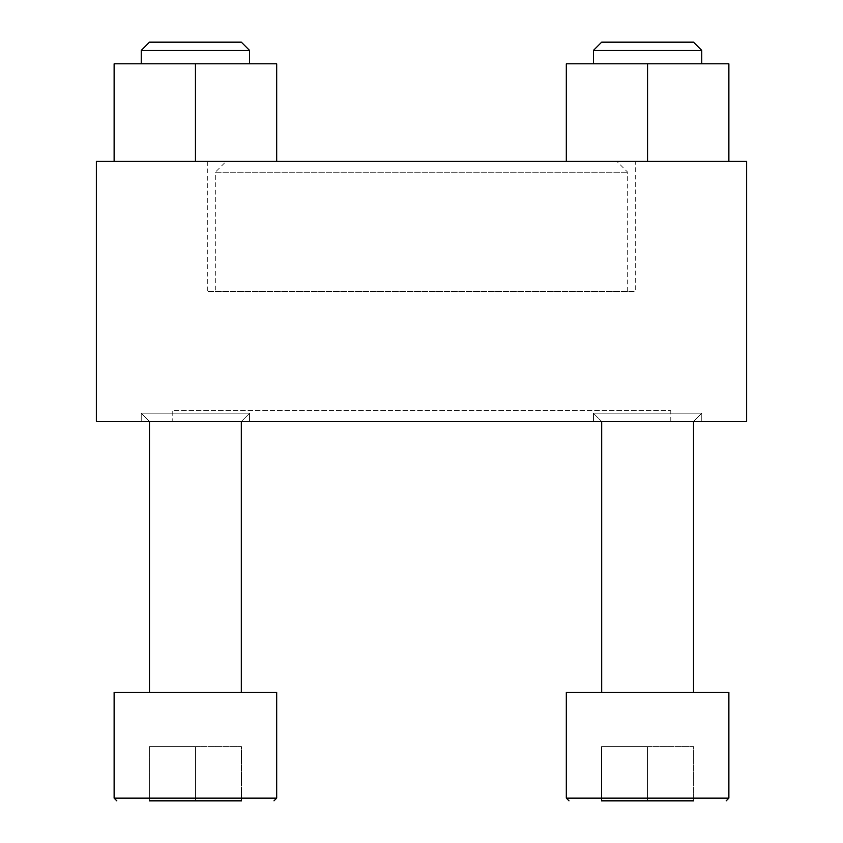 <?xml version="1.0" encoding="UTF-8"?>
<svg xmlns="http://www.w3.org/2000/svg" width="843" height="843" viewBox="0 0 843 843"><rect width="100%" height="100%" fill="white"/><g stroke="black" fill="none" stroke-linecap="round" stroke-linejoin="round"><path stroke-width="0.63" stroke-dasharray="4.21 3.16" d="M701.776 421.5L593.398 421.5L701.776 421.5L593.398 421.5L701.776 421.5L701.776 413.186L593.398 413.186L701.776 413.186L701.776 421.5M249.602 421.5L141.224 421.5L249.602 421.5L141.224 421.5L249.602 421.5L249.602 413.186L141.224 413.186L249.602 413.186L249.602 421.5M141.224 413.186L249.602 413.186L141.224 413.186L141.224 421.5L141.224 413.186L149.527 421.5L241.298 421.5L149.527 421.5L241.298 421.5L149.527 421.5L141.224 413.186M593.398 413.186L701.776 413.186L593.398 413.186L593.398 421.5L593.398 413.186L601.702 421.5L693.473 421.5L601.702 421.5L693.473 421.5L601.702 421.5L593.398 413.186M172.214 421.5L670.786 421.5L172.214 421.5L172.214 410.657L670.786 410.657L172.214 410.657M635.696 161.371L207.304 161.371L635.696 161.371L635.696 291.436L207.304 291.436L635.696 291.436M96.344 161.371L96.344 421.5L746.656 421.5L746.656 161.371L96.344 161.371M566.296 161.371L566.296 63.826L566.296 161.371L566.296 63.826L647.593 63.826L566.296 63.826L647.593 63.826L647.593 161.371L566.296 161.371L728.879 161.371L566.296 161.371L728.879 161.371L647.593 161.371L647.593 63.826L728.879 63.826L728.879 161.371M114.121 161.371L114.121 63.826L114.121 161.371L114.121 63.826L195.407 63.826L114.121 63.826L195.407 63.826L195.407 161.371L114.121 161.371L276.704 161.371L114.121 161.371L276.704 161.371L195.407 161.371L195.407 63.826L276.704 63.826L276.704 161.371M215.292 291.436L627.708 291.436L215.292 291.436L215.292 172.214L627.708 172.214L215.292 172.214L226.135 161.371L616.865 161.371L226.135 161.371M693.652 800.85L693.652 746.656L601.523 746.656L693.652 746.656L693.652 800.85L601.523 800.85L693.652 800.85L601.523 800.85L693.652 800.85L601.523 800.85L693.652 800.85L601.523 800.85L601.523 746.656L601.523 800.85L601.523 746.656L647.593 746.656L647.593 800.85L647.593 746.656L693.652 746.656L693.652 800.85L693.652 746.656L601.523 746.656L601.523 800.85M566.296 798.142L728.879 798.142L728.879 692.461L566.296 692.461L728.879 692.461L566.296 692.461L566.296 798.142L728.879 798.142L566.296 798.142L569.004 800.85M601.702 692.461L693.473 692.461L601.702 692.461L693.473 692.461L601.702 692.461L601.702 421.5M241.477 800.85L241.477 746.656L149.348 746.656L241.477 746.656L241.477 800.85L149.348 800.85L241.477 800.85L149.348 800.85L241.477 800.85L149.348 800.85L241.477 800.85L149.348 800.85L149.348 746.656L149.348 800.85L149.348 746.656L195.407 746.656L195.407 800.85L195.407 746.656L241.477 746.656L241.477 800.85L241.477 746.656L149.348 746.656L149.348 800.85M276.704 692.461L114.121 692.461L276.704 692.461L114.121 692.461L114.121 798.142L276.704 798.142L114.121 798.142L276.704 798.142L276.704 692.461M149.527 692.461L241.298 692.461L149.527 692.461L241.298 692.461L149.527 692.461L149.527 421.5M701.776 63.826L593.398 63.826L701.776 63.826L593.398 63.826L701.776 63.826L701.776 50.464L593.398 50.464L701.776 50.464L593.398 50.464L601.702 42.15L693.473 42.15L601.702 42.15L693.473 42.15L701.776 50.464M249.602 63.826L141.224 63.826L249.602 63.826L141.224 63.826L249.602 63.826L249.602 50.464L141.224 50.464L249.602 50.464L141.224 50.464L149.527 42.15L241.298 42.15L149.527 42.15L241.298 42.15L249.602 50.464M195.407 63.826L276.704 63.826L195.407 63.826L195.407 161.371M141.224 63.826L141.224 50.464M647.593 63.826L728.879 63.826L647.593 63.826L647.593 161.371M593.398 63.826L593.398 50.464M647.593 746.656L647.593 800.85L647.593 746.656M195.407 746.656L195.407 800.85L195.407 746.656M670.786 421.5L670.786 410.657M207.304 161.371L207.304 291.436M627.708 291.436L627.708 172.214L616.865 161.371M693.473 421.5L701.776 413.186L693.473 421.5L693.473 692.461M241.298 421.5L249.602 413.186L241.298 421.5L241.298 692.461M728.879 798.142L726.171 800.85"/><path stroke-width="1.26" d="M96.344 161.371L96.344 421.5L746.656 421.5L746.656 161.371L96.344 161.371M601.523 800.85L693.652 800.85M569.004 800.85L566.296 798.142L566.296 692.461L728.879 692.461L728.879 798.142L726.171 800.85M601.702 692.461L601.702 421.5M149.348 800.85L241.477 800.85M116.829 800.85L114.121 798.142L114.121 692.461L276.704 692.461L276.704 798.142L273.996 800.85L276.704 798.142L114.121 798.142L116.829 800.85M149.527 692.461L149.527 421.5M728.879 161.371L728.879 63.826L566.296 63.826L566.296 161.371M647.593 63.826L647.593 161.371M601.702 42.15L693.473 42.15L701.776 50.464L593.398 50.464L601.702 42.15M593.398 63.826L593.398 50.464M276.704 161.371L276.704 63.826L114.121 63.826L114.121 161.371M195.407 63.826L195.407 161.371M149.527 42.15L241.298 42.15L249.602 50.464L141.224 50.464L149.527 42.15M141.224 63.826L141.224 50.464M566.296 798.142L728.879 798.142M693.473 692.461L693.473 421.5M241.298 692.461L241.298 421.5M701.776 63.826L701.776 50.464M249.602 63.826L249.602 50.464"/></g></svg>
